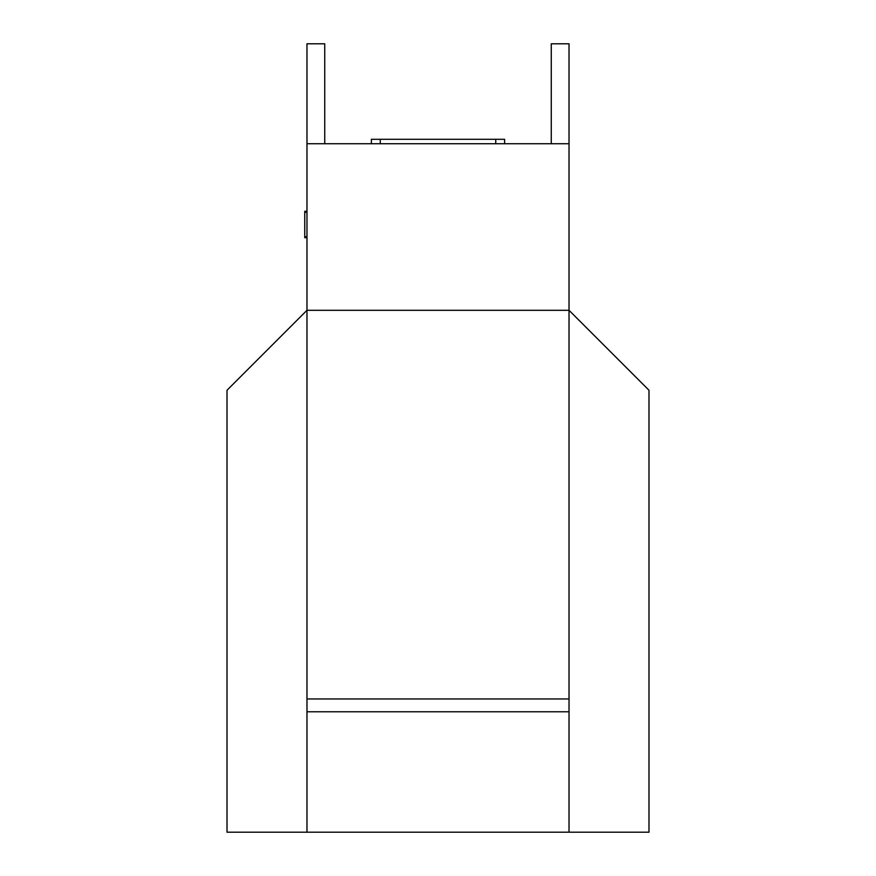 <?xml version="1.0" encoding="UTF-8"?>
<svg xmlns="http://www.w3.org/2000/svg" width="876" height="876" viewBox="0 0 876 876"><rect width="100%" height="100%" fill="white"/><g stroke="black" fill="none" stroke-linecap="round" stroke-linejoin="round"><path stroke-width="1.31" d="M306.972 711.772L306.972 832.2L569.028 832.2L569.028 310.301L306.972 310.301L306.972 711.772L569.028 711.772M569.028 832.2L648.985 832.2L648.985 390.247L569.028 310.301L569.028 143.741L306.972 143.741L306.972 310.301L227.015 390.247L227.015 832.2L306.972 832.2M306.972 143.741L306.972 43.8L324.733 43.8L324.733 143.741M306.972 237.341L304.749 237.341L304.749 211.258L306.972 211.28M306.972 237.473L304.749 237.341M304.749 237.714L306.972 237.714L304.749 237.473M306.972 698.949L569.028 698.949M569.028 143.741L569.028 43.8L551.267 43.8L551.267 143.741M371.369 143.741L371.369 139.295L371.369 143.741L371.369 139.295L371.369 143.741L371.369 139.295L504.631 139.295L504.631 143.741L504.631 139.295M306.972 237.089L304.749 237.089M306.972 237.637L304.749 237.637M306.972 211.357L304.749 211.357M306.972 211.543L304.749 211.543M306.972 211.751L304.749 211.751M306.972 211.981L304.749 211.981M306.972 212.101L304.749 212.101M306.972 212.222L304.749 212.222M306.972 236.761L304.749 236.761M495.739 143.741L495.739 139.295M380.261 143.741L380.261 139.295"/></g></svg>
